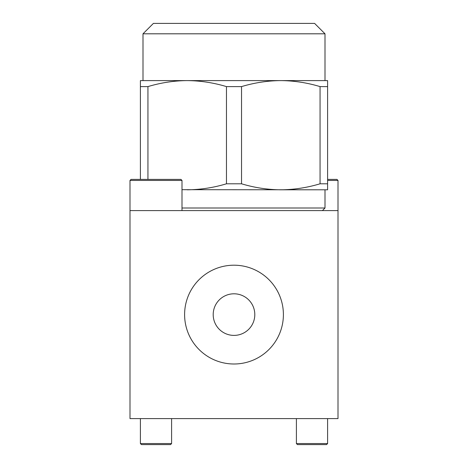 <?xml version="1.0" encoding="UTF-8"?>
<svg xmlns="http://www.w3.org/2000/svg" width="468" height="468" viewBox="0 0 468 468"><rect width="100%" height="100%" fill="white"/><g stroke="black" fill="none" stroke-linecap="round" stroke-linejoin="round"><path stroke-width="0.7" d="M254.803 314.601A20.803 20.803 0 0 1 234 335.398A20.803 20.803 0 0 1 213.197 314.601A20.803 20.803 0 0 1 234 293.799A20.803 20.803 0 0 1 254.803 314.601M184.603 314.601A49.397 49.397 0 0 0 234 363.999A49.397 49.397 0 0 0 283.397 314.601A49.397 49.397 0 0 0 234 265.198A49.397 49.397 0 0 0 184.603 314.601M338.001 418.603L338.001 210.6L129.999 210.6L129.999 418.603L338.001 418.603M322.399 210.6L325.003 208.003L325.003 189.797L181.999 189.686M181.999 208.003L325.003 208.003M142.997 33.801L153.399 23.4L314.601 23.4L325.003 33.801L142.997 33.801L142.997 80.601L187.2 80.601L140.4 80.601L140.4 179.402M280.8 189.797C267.509 189.686 254.422 187.68 241.541 183.795L241.541 86.603C254.463 82.713 267.55 80.712 280.8 80.601C294.091 80.718 307.178 82.719 320.059 86.603L320.059 183.795C307.137 187.691 294.05 189.692 280.8 189.797L327.6 189.797L327.6 80.601L280.8 80.601L325.003 80.601L325.003 33.801M280.8 80.601L187.2 80.601C200.491 80.718 213.578 82.719 226.459 86.603L226.459 183.795C213.537 187.691 200.45 189.692 187.2 189.797M147.941 179.402L147.941 86.603C160.863 82.713 173.95 80.712 187.2 80.601M147.941 86.603L140.4 86.603M226.459 183.795L241.541 183.795M241.541 86.603L226.459 86.603M320.059 183.795L327.6 183.795M327.6 86.603L320.059 86.603M327.6 443.559L326.559 444.6L297.437 444.6L296.402 443.559L327.6 443.559L327.6 418.603M327.6 179.402L336.96 179.402L338.001 180.437L327.6 180.437M171.598 443.559L170.563 444.6L141.441 444.6L140.4 443.559L171.598 443.559L171.598 418.603M129.999 180.437L131.04 179.402L180.958 179.402L181.999 180.437L129.999 180.437L129.999 210.6M338.001 180.437L338.001 210.6M296.402 443.559L296.402 418.603M181.999 180.437L181.999 210.6M140.4 443.559L140.4 418.603"/></g></svg>
